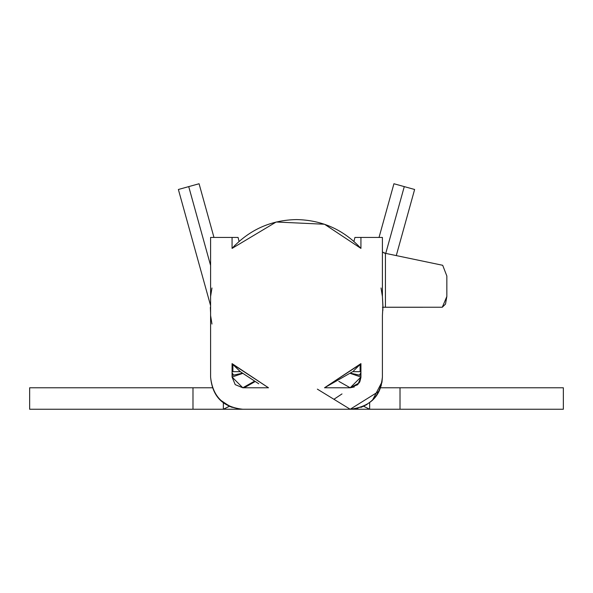 <?xml version="1.0" encoding="UTF-8"?>
<svg xmlns="http://www.w3.org/2000/svg" width="593" height="593" viewBox="0 0 593 593"><rect width="100%" height="100%" fill="white"/><g stroke="black" fill="none" stroke-linecap="round" stroke-linejoin="round"><path stroke-width="0.89" d="M238.082 237.437L239.068 241.418L238.082 237.437L232.071 237.437L238.082 237.437M374.946 237.437L376.807 237.437M354.918 237.437L360.929 237.437L354.918 237.437L353.932 241.418L354.918 237.437M254.175 381.373L242.811 387.778L232.071 377.037L242.811 387.778L254.419 381.507M233.472 365.155L232.893 364.532L232.893 371.67L232.893 364.532L232.071 363.62L232.071 377.037L242.47 373.471M232.071 373.694L232.071 376.792M230.425 406.783L220.025 399.815M221.856 401.505L232.071 407.413M360.929 407.413L367.089 404.463M381.959 382.411L382.411 377.037L381.959 382.411M317.366 389.149L350.189 409.252C369.617 407.206 380.358 396.465 382.411 377.037C381.225 395.939 370.492 406.679 350.189 409.252L242.811 409.252C223.109 407.473 212.368 396.739 210.589 377.037C212.642 396.465 223.383 407.206 242.811 409.252L350.189 409.252L357.913 408.318M381.173 385.865L382.411 377.163M382.048 381.825L372.382 400.394M350.53 373.471L360.929 377.037L350.53 373.471M357.853 384.568L360.929 377.037L350.189 387.778L324.512 387.778L350.189 387.778L338.825 381.366L350.189 387.778L357.72 384.694M242.811 387.778L235.213 384.635L232.071 377.037L242.811 387.778L268.488 387.778L242.811 387.778L235.213 384.635M422.839 307.27L382.411 307.27M446.84 296.5L445.506 304.09L442.296 307.241L446.84 296.5L446.84 275.997L442.697 265.293L385.428 253.33L385.428 307.241L442.296 307.241L382.922 307.241L385.428 307.241L385.428 253.33L442.697 265.293L446.84 275.997L446.84 296.5M360.929 376.792L360.929 373.694M383.856 252.937L385.428 253.33L382.411 252.018M382.411 275.026L382.411 288.924M210.589 288.68L210.589 275.026M360.922 377.452L359.84 381.751M382.411 350.204L382.411 315.52L382.93 306.01L382.411 296.5L382.411 237.437L360.929 237.437L360.929 248.4C343.525 229.684 322.051 220.077 296.5 219.58C270.949 220.077 249.475 229.684 232.071 248.4L232.071 237.437L210.589 237.437L210.589 377.037L210.589 315.52L211.968 324.037M354.303 386.947L350.189 387.778L359.18 382.922L360.929 377.037L359.491 382.411M360.388 364.221L324.512 387.778L360.929 363.62L360.107 364.532L360.107 371.67L360.929 371.67L360.107 371.67L360.107 364.532M232.893 371.67L240.291 371.67L232.893 371.67M382.411 377.037L382.411 315.52L382.411 377.037M353.576 370.914L360.929 363.62L360.929 377.037L360.618 363.969M232.071 377.037L232.071 363.62L268.488 387.778L232.612 364.221M211.968 287.983L210.589 296.5L210.589 237.437L232.071 237.437L232.071 248.4L276.175 222.004L324.512 224.243L360.929 248.4L360.929 237.437L382.411 237.437L382.411 296.5L382.93 307.241M350.189 409.252L379.135 391.195M296.53 409.252L29.65 409.252L223.353 409.252L229.372 406.316M232.893 364.525L232.337 363.917M352.709 371.67L360.107 371.67L352.709 371.67L324.512 387.778M232.071 372.738L233.598 375.176M359.402 375.176L360.929 372.738M360.929 372.804L359.44 375.176M233.56 375.176L232.071 372.804L233.56 375.176M296.5 409.252L296.129 409.252M333.963 399.252L341.998 393.922M379.031 237.437L393.93 183.748L379.031 237.437M404.278 186.617L393.93 183.748L404.278 186.617L385.746 253.396L404.278 186.617L414.626 189.486L404.278 186.617M213.969 237.437L199.07 183.748L188.722 186.617L210.589 265.442L188.73 186.617L178.374 189.486L210.589 305.61L178.374 189.486L199.07 183.748L213.969 237.437M396.28 255.598L414.626 189.486M229.313 406.294L223.353 409.252L223.353 402.721L223.353 409.252M369.647 409.252L363.687 406.294L369.647 409.252L369.647 402.721L369.647 409.252L400.016 409.252L323.207 409.252M563.35 409.252L400.016 409.252L563.35 409.252L563.35 387.778L563.35 409.252M212.435 387.778L192.984 387.778L192.984 409.252L192.984 387.778L29.65 387.778L29.65 409.252L29.65 387.778L212.435 387.778M563.35 387.778L400.016 387.778L400.016 409.252L400.016 387.778L380.58 387.778L563.35 387.778M382.411 296.5L382.93 306.01L382.411 296.5L381.032 287.983M232.893 364.532L240.291 371.67L232.078 363.628M210.589 315.52L210.589 296.5M382.804 310.776L382.922 307.337M258.711 383.745L240.291 371.67M210.589 312.8L210.337 307.367M233.553 246.777L235.339 244.939M254.812 381.722L246.54 386.473L242.945 387.755M232.071 375.436L242.203 373.256M360.929 375.436L350.797 373.256"/></g></svg>
